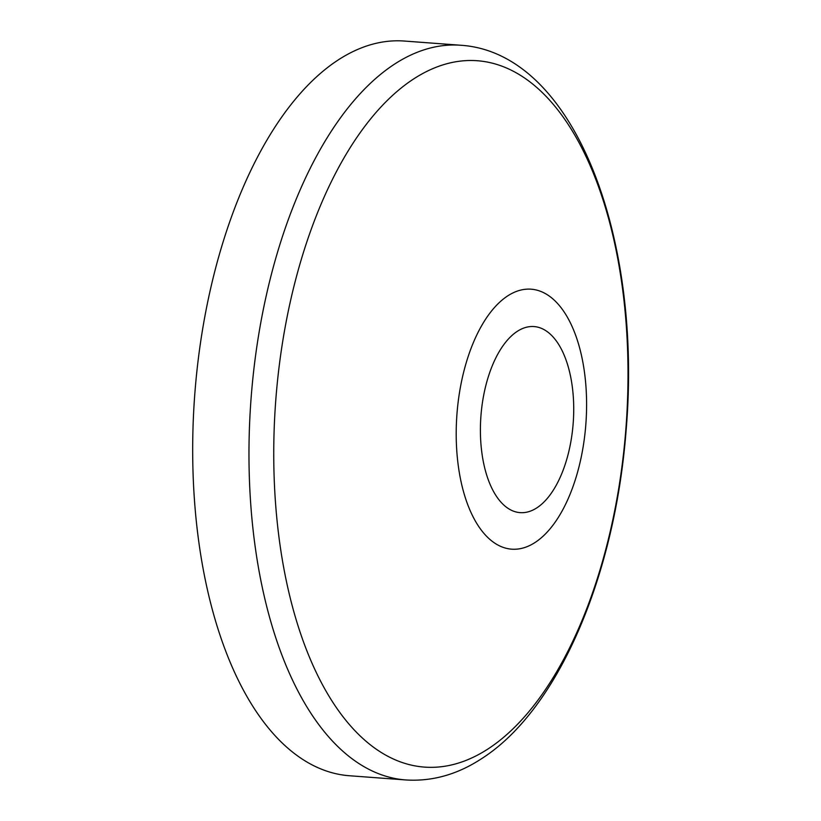 <?xml version="1.0" encoding="UTF-8"?>
<svg xmlns="http://www.w3.org/2000/svg" width="821" height="821" viewBox="0 0 821 821"><rect width="100%" height="100%" fill="white"/><g stroke="black" fill="none" stroke-linecap="round" stroke-linejoin="round"><path stroke-width="1.23" d="M349.53 775.753A368.372 182.734 -85.7 0 1 192.761 460.735A368.372 182.734 -85.7 0 1 338.468 59.779A368.372 182.734 -85.7 0 1 404.384 41.05L460.673 45.247A368.372 182.734 -85.7 0 0 394.757 63.987A368.372 182.734 -85.7 0 0 249.05 464.943A368.372 182.734 -85.7 0 0 405.82 779.95L349.53 775.753M536.811 507.881A93.276 46.274 -85.7 0 1 481.424 449.128A93.276 46.274 -85.7 0 1 517.312 331.325A93.276 46.274 -85.7 0 1 572.699 390.078A93.276 46.274 -85.7 0 1 536.811 507.881M535.015 542.527A130.334 64.654 -85.7 0 1 457.636 460.437A130.334 64.654 -85.7 0 1 507.789 295.837A130.334 64.654 -85.7 0 1 585.168 377.927A130.334 64.654 -85.7 0 1 535.015 542.527M487.879 749.039A354.118 175.663 -85.7 0 1 277.631 526.004A354.118 175.663 -85.7 0 1 413.876 78.795A354.118 175.663 -85.7 0 1 624.124 301.83A354.118 175.663 -85.7 0 1 487.879 749.039M405.82 779.95C431.99 781.613 457.133 774.593 481.239 758.902C558.301 710.114 614.98 575.49 626.095 430.553C642.658 237.536 574.546 52.585 460.673 45.247"/></g></svg>
